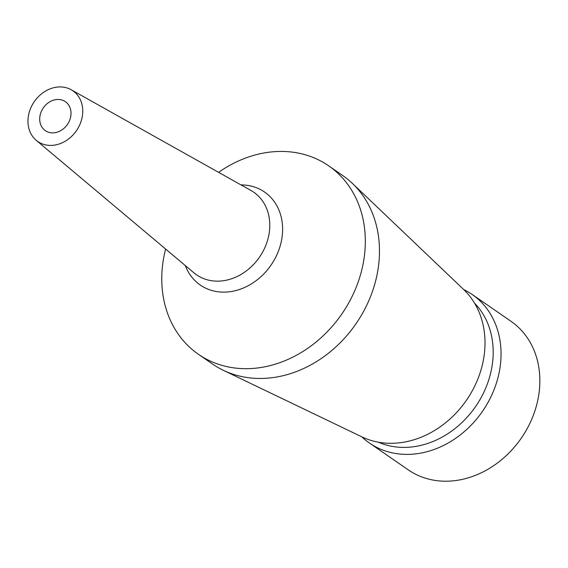 <?xml version="1.0" encoding="UTF-8"?>
<svg xmlns="http://www.w3.org/2000/svg" width="568" height="568" viewBox="0 0 568 568"><rect width="100%" height="100%" fill="white"/><g stroke="black" fill="none" stroke-linecap="round" stroke-linejoin="round"><path stroke-width="0.85" d="M56.963 99.499A17.622 14.626 124.7 0 1 65.377 101.672A17.622 14.626 124.7 0 1 69.786 119.898A17.622 14.626 124.7 0 1 53.747 132.841A17.622 14.626 124.7 0 1 45.334 130.661A17.622 14.626 124.7 0 1 40.924 112.443A17.622 14.626 124.7 0 1 56.963 99.499M52.547 145.337A30.835 25.595 124.7 0 1 36.231 140.324A30.835 25.595 124.7 0 1 30.537 108.538A30.835 25.595 124.7 0 1 58.163 86.996A30.835 25.595 124.7 0 1 71.192 89.744A30.835 25.595 124.7 0 1 81.004 121.573A30.835 25.595 124.7 0 1 52.547 145.337M218.602 172.345A114.537 95.069 124.7 0 1 273.982 151.706A114.537 95.069 124.7 0 1 328.673 165.835A114.537 95.069 124.7 0 1 357.343 284.298A114.537 95.069 124.7 0 1 253.115 368.419A114.537 95.069 124.7 0 1 198.424 354.283A114.537 95.069 124.7 0 1 165.607 249.018M328.673 165.835L342.824 175.611A114.537 95.069 124.7 0 1 352.451 183.457A114.537 95.069 124.7 0 1 368.717 300.933A114.537 95.069 124.7 0 1 267.265 378.196A114.537 95.069 124.7 0 1 223.309 370.3A114.537 95.069 124.7 0 1 212.574 364.067L198.424 354.283M361.873 436.87A90.312 74.962 124.7 0 0 369.456 443.04A90.312 74.962 124.7 0 0 412.574 454.18A90.312 74.962 124.7 0 0 494.756 387.859A90.312 74.962 124.7 0 0 472.15 294.458A90.312 74.962 124.7 0 0 463.694 289.545A90.312 74.962 124.7 0 1 476.531 382.179A90.312 74.962 124.7 0 1 396.542 443.097A90.312 74.962 124.7 0 1 361.887 436.87L223.309 370.3M474.529 303.12A85.64 71.085 124.7 0 1 484.618 390.614A85.64 71.085 124.7 0 1 409.294 447.201A85.64 71.085 124.7 0 1 378.402 442.202M472.15 294.458L510.959 321.275A90.312 74.962 124.7 0 1 533.565 414.683A90.312 74.962 124.7 0 1 451.382 481.004A90.312 74.962 124.7 0 1 408.264 469.864L369.456 443.04M71.192 89.744L250.942 190.472A50.232 41.691 124.7 0 1 266.924 242.323A50.232 41.691 124.7 0 1 220.569 281.039A50.232 41.691 124.7 0 1 193.993 272.867L36.231 140.324M241.017 184.912A56.53 46.917 124.7 0 1 282.14 236.6A56.53 46.917 124.7 0 1 227.236 292.002A56.53 46.917 124.7 0 1 185.289 265.547M463.708 289.552L352.451 183.457"/></g></svg>
